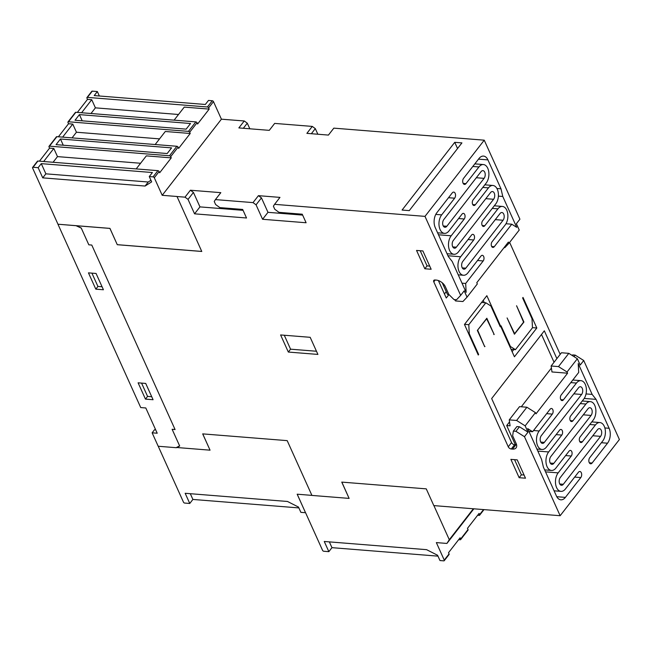 <?xml version="1.0" encoding="UTF-8"?>
<svg xmlns="http://www.w3.org/2000/svg" width="652" height="652" viewBox="0 0 652 652"><rect width="100%" height="100%" fill="white"/><g stroke="black" fill="none" stroke-linecap="round" stroke-linejoin="round"><path stroke-width="0.98" d="M601.234 430.206A4.377 2.632 -85.4 0 1 600.582 436.359L563.32 484.281A4.377 2.632 -85.4 0 1 561.453 485.284A4.377 2.632 -85.4 0 1 559.628 483.711A4.377 2.632 -85.4 0 1 560.288 477.557L597.55 429.644A4.377 2.632 -85.4 0 1 599.416 428.633A4.377 2.632 -85.4 0 1 601.234 430.206M591.723 409.285A4.377 2.632 -85.4 0 1 591.071 415.438L553.809 463.36A4.377 2.632 -85.4 0 1 551.942 464.363A4.377 2.632 -85.4 0 1 550.117 462.79A4.377 2.632 -85.4 0 1 550.769 456.636L588.039 408.722A4.377 2.632 -85.4 0 1 589.905 407.712A4.377 2.632 -85.4 0 1 591.723 409.285M582.252 388.315A4.377 2.632 -85.4 0 1 581.6 394.468L544.338 442.382A4.377 2.632 -85.4 0 1 542.472 443.384A4.377 2.632 -85.4 0 1 540.647 441.82A4.377 2.632 -85.4 0 1 541.299 435.666L578.568 387.744A4.377 2.632 -85.4 0 1 580.435 386.742A4.377 2.632 -85.4 0 1 582.252 388.315M583.711 399.146A10.481 6.308 94.6 0 0 585.284 384.419A10.481 6.308 94.6 0 0 580.916 380.654A10.481 6.308 94.6 0 0 576.449 383.066L563.393 399.855A3.187 1.915 -85.4 0 1 562.032 400.589A3.187 1.915 -85.4 0 1 560.704 399.44A3.187 1.915 -85.4 0 1 561.185 394.965L578.699 372.447L578.226 363.572L592.155 394.411L596.058 399.374L609.115 428.291A10.611 6.39 -85.4 0 1 607.525 443.205L592.114 463.018A3.447 2.078 -85.4 0 1 590.647 463.808A3.447 2.078 -85.4 0 1 589.212 462.57A3.447 2.078 -85.4 0 1 589.726 457.72L602.692 441.045A10.481 6.308 94.6 0 0 604.265 426.31A10.481 6.308 94.6 0 0 599.897 422.553A10.481 6.308 94.6 0 0 595.431 424.957L582.334 441.803A3.187 1.915 -85.4 0 1 580.973 442.537A3.187 1.915 -85.4 0 1 579.644 441.396A3.187 1.915 -85.4 0 1 580.125 436.913L593.181 420.124A10.481 6.308 94.6 0 0 594.754 405.389A10.481 6.308 94.6 0 0 590.386 401.632A10.481 6.308 94.6 0 0 585.92 404.036L572.863 420.833A3.187 1.915 -85.4 0 1 571.502 421.559A3.187 1.915 -85.4 0 1 570.174 420.418A3.187 1.915 -85.4 0 1 570.655 415.943L583.711 399.146M581.307 472.733A3.447 2.078 -85.4 0 1 580.793 477.574L565.39 497.386A10.611 6.39 -85.4 0 1 560.867 499.823A10.611 6.39 -85.4 0 1 556.441 496.017L543.385 467.101L541.592 459.432L527.664 428.592L532.611 431.714L550.109 409.212A3.187 1.915 -85.4 0 1 551.462 408.478A3.187 1.915 -85.4 0 1 552.79 409.627A3.187 1.915 -85.4 0 1 552.317 414.101L539.188 430.98A10.481 6.308 94.6 0 0 537.615 445.707A10.481 6.308 94.6 0 0 541.983 449.472A10.481 6.308 94.6 0 0 546.449 447.068L559.579 430.19A3.187 1.915 -85.4 0 1 560.932 429.456A3.187 1.915 -85.4 0 1 562.26 430.597A3.187 1.915 -85.4 0 1 561.788 435.071L548.658 451.95A10.481 6.308 94.6 0 0 547.085 466.685A10.481 6.308 94.6 0 0 551.453 470.442A10.481 6.308 94.6 0 0 555.92 468.038L569.066 451.143A3.187 1.915 -85.4 0 1 570.418 450.41A3.187 1.915 -85.4 0 1 571.747 451.551A3.187 1.915 -85.4 0 1 571.274 456.025L558.169 472.871A10.481 6.308 94.6 0 0 556.604 487.606A10.481 6.308 94.6 0 0 560.964 491.363A10.481 6.308 94.6 0 0 565.431 488.959L578.405 472.284A3.447 2.078 -85.4 0 1 579.872 471.494A3.447 2.078 -85.4 0 1 581.307 472.733M503.727 214.1A4.377 2.632 -85.4 0 1 503.067 220.254L465.805 268.168A4.377 2.632 -85.4 0 1 463.939 269.17A4.377 2.632 -85.4 0 1 462.121 267.605A4.377 2.632 -85.4 0 1 462.773 261.444L500.035 213.53A4.377 2.632 -85.4 0 1 501.901 212.528A4.377 2.632 -85.4 0 1 503.727 214.1M494.257 193.122A4.377 2.632 -85.4 0 1 493.597 199.276L456.335 247.189A4.377 2.632 -85.4 0 1 454.468 248.2A4.377 2.632 -85.4 0 1 452.651 246.627A4.377 2.632 -85.4 0 1 453.303 240.474L490.565 192.56A4.377 2.632 -85.4 0 1 492.431 191.549A4.377 2.632 -85.4 0 1 494.257 193.122M484.746 172.201A4.377 2.632 -85.4 0 1 484.086 178.355L446.824 226.277A4.377 2.632 -85.4 0 1 444.957 227.279A4.377 2.632 -85.4 0 1 443.132 225.706A4.377 2.632 -85.4 0 1 443.792 219.553L481.054 171.639A4.377 2.632 -85.4 0 1 482.92 170.628A4.377 2.632 -85.4 0 1 484.746 172.201M486.205 183.041A10.481 6.308 94.6 0 0 487.769 168.306A10.481 6.308 94.6 0 0 483.409 164.548A10.481 6.308 94.6 0 0 478.943 166.953L465.968 183.628A3.447 2.078 -85.4 0 1 464.501 184.418A3.447 2.078 -85.4 0 1 463.067 183.188A3.447 2.078 -85.4 0 1 463.58 178.338L478.984 158.526A10.611 6.39 -85.4 0 1 483.507 156.089A10.611 6.39 -85.4 0 1 487.932 159.895L500.989 188.811L502.782 196.48L516.71 227.32L511.763 224.207L494.265 246.7A3.187 1.915 -85.4 0 1 492.912 247.434A3.187 1.915 -85.4 0 1 491.584 246.293A3.187 1.915 -85.4 0 1 492.056 241.81L505.186 224.932A10.481 6.308 94.6 0 0 506.759 210.205A10.481 6.308 94.6 0 0 502.39 206.44A10.481 6.308 94.6 0 0 497.924 208.844L484.795 225.731A3.187 1.915 -85.4 0 1 483.442 226.456A3.187 1.915 -85.4 0 1 482.113 225.315A3.187 1.915 -85.4 0 1 482.586 220.841L495.716 203.962A10.481 6.308 94.6 0 0 497.289 189.227A10.481 6.308 94.6 0 0 492.92 185.47A10.481 6.308 94.6 0 0 488.454 187.874L475.308 204.777A3.187 1.915 -85.4 0 1 473.955 205.502A3.187 1.915 -85.4 0 1 472.627 204.361A3.187 1.915 -85.4 0 1 473.099 199.887L486.205 183.041M483.662 256.472A3.187 1.915 -85.4 0 1 483.189 260.947L465.675 283.465L466.147 292.34L452.219 261.501L448.315 256.538L435.259 227.63A10.611 6.39 -85.4 0 1 436.848 212.707L452.252 192.894A3.447 2.078 -85.4 0 1 453.727 192.104A3.447 2.078 -85.4 0 1 455.161 193.342A3.447 2.078 -85.4 0 1 454.648 198.192L441.673 214.867A10.481 6.308 94.6 0 0 440.108 229.602A10.481 6.308 94.6 0 0 444.468 233.359A10.481 6.308 94.6 0 0 448.943 230.955L462.04 214.109A3.187 1.915 -85.4 0 1 463.401 213.375A3.187 1.915 -85.4 0 1 464.721 214.524A3.187 1.915 -85.4 0 1 464.248 218.999L451.192 235.788A10.481 6.308 94.6 0 0 449.619 250.523A10.481 6.308 94.6 0 0 453.988 254.28A10.481 6.308 94.6 0 0 458.454 251.876L471.51 235.087A3.187 1.915 -85.4 0 1 472.871 234.353A3.187 1.915 -85.4 0 1 474.191 235.494A3.187 1.915 -85.4 0 1 473.719 239.969L460.662 256.766A10.481 6.308 94.6 0 0 459.089 271.493A10.481 6.308 94.6 0 0 463.458 275.258A10.481 6.308 94.6 0 0 467.924 272.854L480.98 256.057A3.187 1.915 -85.4 0 1 482.341 255.331A3.187 1.915 -85.4 0 1 483.662 256.472M458.674 539.652L460.173 539.766A1.059 0.628 -142.1 0 0 460.646 539.603A1.059 0.628 -142.1 0 0 460.654 539.025L460.1 537.802L448.519 552.709L449.065 553.923L444.257 560.109A1.059 0.628 -142.1 0 1 444.248 560.696A1.059 0.628 -142.1 0 1 443.776 560.859L439.978 560.549L437.582 555.259L426.595 549.669L324.256 541.478L328.852 551.657L323.783 551.25A1.059 0.628 -142.1 0 1 322.569 550.369L305.56 512.7L300.882 512.358L298.494 507.069L287.508 501.478L185.168 493.287L189.765 503.466L184.695 503.067A1.059 0.628 37.9 0 1 183.481 502.179L158.232 446.261M297.206 494.208L305.535 512.733L297.165 494.2L311.909 495.381M202.731 433.882L210.05 450.173L176.472 447.484L179.61 445.87L172.136 429.318L175.078 429.554L91.777 245.054L88.819 244.818L81.215 227.98L76.333 225.722L109.919 228.412L117.278 244.704L201.778 251.468L177.002 196.488L162.209 195.307L221.411 119.186L213.481 101.63A1.059 0.628 -142.1 0 0 212.275 100.75L208.469 100.441L205.331 104.475L94.214 95.583L97.344 91.549L92.274 91.141A1.059 0.628 -142.1 0 0 91.81 91.304L86.952 97.547A1.059 0.628 37.9 0 1 87.425 97.384L207.417 106.985A1.059 0.628 37.9 0 1 208.632 107.873L209.186 109.096L197.597 124.002L197.043 122.772A1.059 0.628 -142.1 0 0 195.828 121.891L75.836 112.291A1.059 0.628 -142.1 0 0 75.363 112.454L67.995 121.932A1.059 0.628 37.9 0 1 68.46 121.769L188.461 131.37A1.059 0.628 37.9 0 1 189.667 132.25L190.221 133.481L178.64 148.379L178.086 147.156A1.059 0.628 -142.1 0 0 176.871 146.268L56.879 136.667A1.059 0.628 -142.1 0 0 56.406 136.83L49.03 146.317A1.059 0.628 37.9 0 1 49.503 146.154L169.496 155.755A1.059 0.628 37.9 0 1 170.71 156.635L171.264 157.865L159.675 172.764L159.121 171.533A1.059 0.628 -142.1 0 0 157.906 170.653L37.914 161.052A1.059 0.628 -142.1 0 0 37.441 161.215L32.608 167.434A1.059 0.628 37.9 0 1 33.081 167.271L38.15 167.678L42.747 177.857L145.086 186.048L151.663 181.859L149.267 176.57L152.405 172.535L41.28 163.644L38.15 167.678M32.608 167.434A1.059 0.628 37.9 0 0 32.6 168.02L57.979 224.223L109.944 228.379L117.278 244.704M39.43 161.174L49.576 148.126L49.022 146.896A1.059 0.628 37.9 0 1 49.03 146.317M58.395 136.79L68.541 123.741L67.987 122.519A1.059 0.628 37.9 0 1 67.995 121.932M77.352 112.405L87.498 99.365L86.944 98.134A1.059 0.628 37.9 0 1 86.952 97.547M577.346 358.739L567.044 371.99L567.59 373.205L535.993 413.849L535.439 412.626L525.153 425.854L528.006 432.162L524.477 436.701L560.149 515.716L619.4 439.521L583.727 360.507L580.198 365.047L577.346 358.739L568.805 353.343L558.495 366.595L567.044 371.99M567.59 373.205L551.959 371.958L551.136 366L558.495 366.595M568.805 353.343L561.445 352.748L551.136 366M535.439 412.626L526.897 407.231L519.538 406.636L509.253 419.872L516.604 420.458L525.153 425.854M556.881 358.616L544.33 330.825L491.665 398.551L511.543 442.569A2.657 1.565 37.9 0 0 514.575 444.77L515.243 444.493L506.694 425.552L510.068 425.821L509.253 419.872M526.897 407.231L516.604 420.458M467.044 297.157L464.191 290.841L460.662 295.38L424.99 216.374L484.24 140.18L519.913 219.186L516.384 223.726L519.236 230.042L508.935 243.294L508.381 242.071L476.783 282.707L477.329 283.93L467.044 297.157L462.912 301.534L455.552 300.947L454.55 299.602M508.935 243.294L504.803 247.67L504.069 247.613M560.182 354.37L509.628 242.397M438.388 280.556L446.261 297.997L448.943 294.549L447.476 294.411L442.219 282.756M511.543 442.569L508.258 446.791L433.784 281.843A2.657 1.565 -142.1 0 1 433.8 280.384A2.657 1.565 -142.1 0 1 434.974 279.977L436.245 280.083A7.963 4.686 -142.1 0 1 445.34 286.693L448.837 294.435L453.971 299.553L456.53 299.765L460.662 295.38M514.428 356.774L500.687 326.334L501.078 325.829L510.41 346.497L515.447 349.668L532.48 327.769L532.008 318.73L522.627 297.956L523.018 297.451L536.816 327.997L514.428 356.774M469.269 333.734L478.649 354.509L478.25 355.014L464.46 324.468L486.848 295.69L500.638 326.236L500.247 326.742L490.866 305.967L485.83 302.797L468.796 324.696L469.269 333.734L468.625 333.685M477.704 330.295L484.705 346.717L477.354 330.425L486.832 318.241L494.183 334.533L486.661 318.779L477.468 330.279M516.571 305.747L523.923 322.039L514.444 334.223L507.093 317.94L514.615 333.685L523.572 322.169L516.571 305.747M506.694 425.552L509.53 421.901M521.29 406.783L551.421 368.038M461.926 142.902L409.26 210.629L402.08 210.05L454.746 142.323L461.926 142.902M189.765 503.466L192.894 499.44L298.877 507.916M477.631 515.267L479.138 515.39A1.059 0.628 -142.1 0 0 479.603 515.227A1.059 0.628 -142.1 0 0 479.611 514.64L479.065 513.426L467.476 528.324L468.022 529.538A1.059 0.628 37.9 0 1 468.022 530.125L460.646 539.603M484.24 140.18L333.824 128.142L328.429 135.086L306.88 133.358L312.275 126.415L274.671 123.407L269.276 130.351L238.852 127.914L244.255 120.97L221.411 119.186M424.99 216.374L274.573 204.337L279.969 197.393L258.42 195.665L253.025 202.609L215.421 199.602L220.816 192.658L190.4 190.229L184.997 197.165L176.969 196.521M49.576 148.126L53.806 148.46L43.66 161.509M136.186 168.917L146.333 155.869L171.264 157.865M68.541 123.741L72.763 124.084L62.616 137.132M155.152 144.532L165.298 131.484L190.221 133.481M87.498 99.365L91.728 99.699L81.581 112.747M174.108 120.147L184.255 107.107L209.186 109.096M56.064 144.638L60.457 138.99L171.574 147.882L167.189 153.53L56.064 144.638M186.146 129.145L75.021 120.253L79.414 114.613L190.539 123.505L186.146 129.145M149.267 176.57L153.073 176.871A1.059 0.628 37.9 0 1 154.288 177.751L162.209 195.307M583.727 360.507L575.178 355.112L572.619 354.908L572.179 355.47M244.255 120.97L247.287 123.179L249.822 128.794M312.275 126.415L315.307 128.623L317.842 134.239M437.989 556.148L331.958 547.664L328.852 551.657M97.344 91.549L99.349 95.991M433.898 505.61L449.293 539.709L473.352 508.772M473.841 508.804L446.913 543.442L449.293 539.709M444.257 560.109L436.351 542.594L446.913 543.442M449.065 553.923A1.059 0.628 37.9 0 1 449.057 554.51L444.248 560.696M341.844 482.113L349.113 498.397L341.754 482.105L426.261 488.861L433.816 505.602L560.149 515.716M253.025 202.609L256.057 204.818L262.585 219.276L306.106 222.756L302.243 214.206L279.007 212.348L274.761 209.259L273.384 206.203L274.573 204.337M184.997 197.165L188.029 199.373L194.557 213.832L246.529 217.988L242.666 209.439L219.854 207.613L215.608 204.524L214.231 201.468L215.421 199.602M349.113 498.397L311.925 495.422L287.198 440.638L202.69 433.882L210.05 450.173M508.258 446.791A2.657 1.565 -142.1 0 0 511.29 448.992L512.562 449.098A7.963 4.686 -142.1 0 0 516.082 447.875A7.963 4.686 -142.1 0 0 516.139 443.499L512.643 435.756L513.36 431.102L515.928 431.306L524.477 436.701M519.155 477.696L525.496 478.201L517.223 459.872L510.883 459.367L519.155 477.696L521.396 474.811L524.061 475.031M424.819 268.763L431.159 269.268L422.887 250.947L416.546 250.433L424.819 268.763L427.06 265.886L429.725 266.097M288.331 352.056L317.907 354.419L310.181 337.312L280.604 334.949L288.331 352.056L290.564 349.179L316.473 351.249M117.303 244.671L201.761 251.427M190.4 190.229L193.432 192.43L199.96 206.888L194.557 213.832M193.432 192.43L188.029 199.373M199.96 206.888L243.074 210.335M258.42 195.665L261.452 197.874L267.98 212.332L302.65 215.103M267.98 212.332L262.585 219.276M261.452 197.874L256.057 204.818M284.28 335.242L290.564 349.179M420.214 250.727L427.06 265.886M514.55 459.66L521.396 474.811M41.28 163.644L45.876 173.831L148.216 182.014L145.086 186.048M45.876 173.831L42.747 177.857M148.216 182.014L150.946 180.278M190.302 493.694L192.894 499.44M329.35 541.885L331.958 547.664M515.243 444.493L516.082 444.558A7.963 4.686 -142.1 0 0 516.531 444.582M515.928 431.306L519.457 426.775L516.889 426.563L513.36 431.102M519.457 426.775L528.006 432.162M243.326 128.273L247.287 123.179M311.346 133.717L315.307 128.623M574.004 356.628L575.178 355.112M91.003 113.497L95.404 107.849L91.728 99.699M95.404 107.849L178.509 114.491M72.046 137.882L76.439 132.226L72.763 124.084M76.439 132.226L159.544 138.876M53.081 162.266L57.482 156.61L53.806 148.46M57.482 156.61L140.587 163.261M82.225 120.832L79.414 114.613M63.26 145.217L60.457 138.99M444.452 293.979L446.245 291.672M457.549 148.534L454.746 142.323M496.914 188.485L500.989 188.811M541.502 334.468L554.053 362.259M584.225 398.429L596.058 399.374M462.007 283.172L465.675 283.465M505.985 223.742L511.763 224.207M498.389 196.13L502.782 196.48M528.943 431.42L532.611 431.714M586.026 393.922L592.155 394.411M477.997 354.46L478.649 354.509M483.238 300.327L484.297 302.675M499.994 326.179L500.638 326.236M481.583 302.455L485.83 302.797M464.55 324.354L468.796 324.696M484.534 346.351L484.966 346.383M493.751 334.492L494.183 334.533M509.766 346.44L510.41 346.497M511.062 349.317L515.447 349.668M532.48 327.646L536.816 327.997M513.776 349.537L512.122 351.664M523.491 321.998L523.923 322.039M514.183 333.653L514.615 333.685M57.963 224.255L140.726 407.565L145.803 407.973L157.205 433.221L152.128 432.814L158.2 446.253L176.382 447.712L179.683 446.017L172.128 429.277L175.062 429.513L91.777 245.054L88.835 244.826L81.288 228.127L76.048 225.698L57.987 224.223M152.128 432.814L154.524 429.733L155.665 429.823M95.811 289.154L103.424 289.757L96.064 273.465L88.46 272.862L95.811 289.154L97.922 286.44L102.071 286.774M145.714 383.433L138.11 382.822L145.461 399.114L153.073 399.725L145.714 383.433M91.916 273.139L97.922 286.44M141.565 383.099L147.572 396.4L151.72 396.734M147.572 396.4L145.461 399.114M592.807 435.74L600.582 436.359M583.295 414.819L591.071 415.438M573.825 393.841L581.6 394.468M574.665 477.085L580.793 477.574M565.618 455.577L571.274 456.025M556.132 434.623L561.788 435.071M546.661 413.645L552.317 414.101M495.292 219.626L503.067 220.254M485.822 198.656L493.597 199.276M476.31 177.735L484.086 178.355M477.533 260.49L483.189 260.947M468.063 239.52L473.719 239.969M458.592 218.542L464.248 218.999M448.519 197.703L454.648 198.192M559.766 483.996L563.32 484.281M550.255 463.075L553.809 463.36M540.785 442.097L544.338 442.382M560.81 399.652L563.393 399.855M570.28 420.621L572.863 420.833M579.75 441.6L582.334 441.803M589.318 462.79L592.114 463.018M545.537 471.861L558.169 472.871M537.818 451.086L548.658 451.95M533.532 430.524L539.188 430.98M462.26 267.882L465.805 268.168M452.79 246.912L456.335 247.189M443.278 225.991L446.824 226.277M463.173 183.408L465.968 183.628M472.724 204.565L475.308 204.777M482.211 225.519L484.795 225.731M491.681 246.497L494.265 246.7M447.957 255.747L460.662 256.766M438.486 234.777L451.192 235.788M435.781 214.394L441.673 214.867M435.218 280.001L433.784 281.843M483.548 509.587L479.611 514.64M468.022 529.538L460.654 539.025M56.879 136.667L49.503 146.154M176.871 146.268L169.496 155.755M75.836 112.291L68.46 121.769M195.828 121.891L188.461 131.37M157.906 170.653L153.073 176.871M37.914 161.052L33.081 167.271M159.121 171.533L154.288 177.751M178.086 147.156L170.71 156.635M213.481 101.63L208.632 107.873M197.043 122.772L189.667 132.25M92.274 91.141L87.425 97.384M212.275 100.75L207.417 106.985M514.575 444.77L511.29 448.992M516.082 444.558L512.562 449.098M478.503 159.145L487.932 159.895M604.86 427.948L609.115 428.291M492.268 208.395L497.924 208.844M482.798 187.417L488.454 187.874M472.814 166.464L478.943 166.953M556.784 496.702L565.39 497.386M601.397 442.716L607.525 443.205M589.775 424.501L595.431 424.957M580.264 403.588L585.92 404.036M570.793 382.61L576.449 383.066M479.603 515.227L483.963 509.619M444.468 233.359L437.606 232.813M453.988 254.28L447.044 253.726M463.458 275.258L458.242 274.842M502.39 206.44L494.289 205.796M492.92 185.47L484.819 184.818M483.409 164.548L474.835 163.864M541.983 449.472L536.914 449.065M551.453 470.442L544.656 469.905M560.964 491.363L554.094 490.817M599.897 422.553L591.804 421.901M590.386 401.632L582.285 400.98M580.916 380.654L572.815 380.01"/></g></svg>
